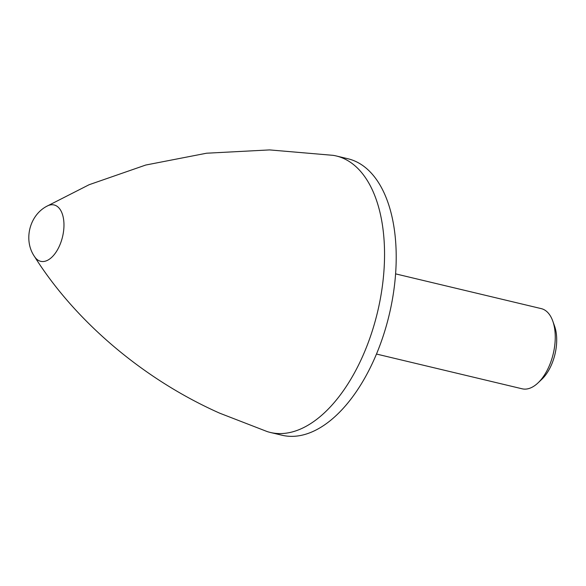 <?xml version="1.0" encoding="UTF-8"?>
<svg xmlns="http://www.w3.org/2000/svg" width="586" height="586" viewBox="0 0 586 586"><rect width="100%" height="100%" fill="white"/><g stroke="black" fill="none" stroke-linecap="round" stroke-linejoin="round"><path stroke-width="0.88" d="M46.367 206.499A28.963 15.558 103.4 0 1 46.55 206.389A28.963 15.558 103.4 0 1 55.655 205.496A28.963 15.558 103.4 0 1 61.779 239.63A28.963 15.558 103.4 0 1 39.167 260.792A28.963 15.558 103.4 0 1 34.567 256.631A28.963 15.558 103.4 0 1 34.449 256.448C74.437 320.051 142.083 378.695 219.647 413.159L267.113 431.545A142.12 76.356 -76.6 0 0 270.307 432.446A142.12 76.356 -76.6 0 0 375.773 319.026A142.12 76.356 -76.6 0 0 343.748 158.528A142.12 76.356 -76.6 0 0 336.283 155.971A142.12 76.356 -76.6 0 0 333.031 155.334L269.567 149.913L206.558 153.217L145.738 165.04L89.116 184.722L46.448 206.448M270.307 432.446L281.969 435.222A142.12 76.356 -76.6 0 0 387.434 321.809A142.12 76.356 -76.6 0 0 355.402 161.311A142.12 76.356 -76.6 0 0 347.945 158.755L336.283 155.971M376.468 354.039L522.119 388.796A41.21 22.143 -76.6 0 0 538.036 382.885A41.21 22.143 -76.6 0 0 552.781 321.084A41.21 22.143 -76.6 0 0 543.42 309.364A41.21 22.143 -76.6 0 0 541.259 308.624L395.601 273.867M538.036 382.885L541.918 379.193A35.387 19.016 -76.6 0 0 554.583 326.131L552.781 321.084M34.567 256.631C23.308 240.524 29.197 215.699 46.55 206.389"/></g></svg>
